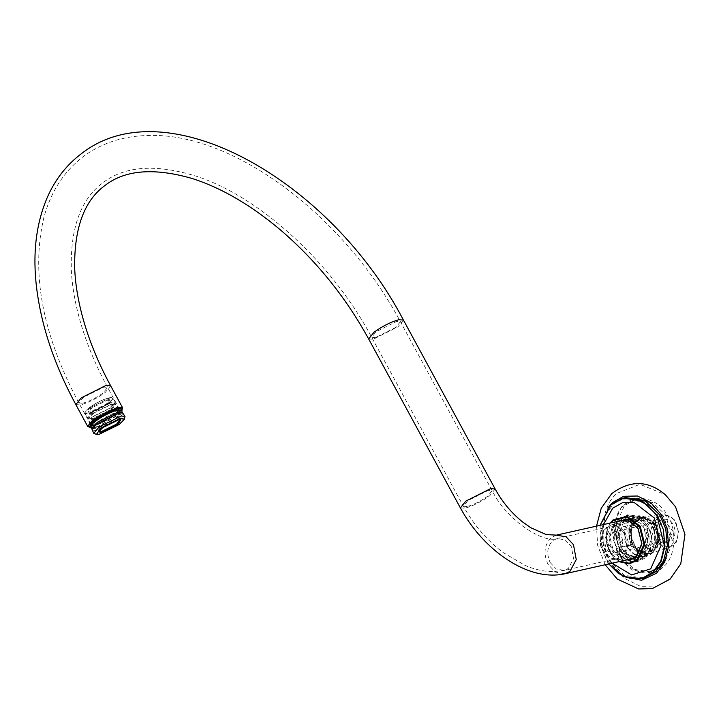 <?xml version="1.0" encoding="UTF-8"?>
<svg xmlns="http://www.w3.org/2000/svg" width="721" height="721" viewBox="0 0 721 721"><rect width="100%" height="100%" fill="white"/><g stroke="black" fill="none" stroke-linecap="round" stroke-linejoin="round"><path stroke-width="0.54" stroke-dasharray="3.6 2.7" d="M121.813 409.97L116.928 414.728L92.838 426.85L90.089 427.202M88.485 426.904L92.261 426.661L117 414.215L122.444 408.465M90.612 424.101L94.388 425.66L115.468 415.053L118.929 408.726M94.478 424.966L90.666 424.696L90.648 423.858L95.145 419.108L115.585 408.825L119.398 409.095L114.918 414.674L94.478 424.966M631.722 545.121C637.824 554.332 644.835 556.639 652.766 552.034C659.571 545.364 660.697 536.83 656.155 526.438C650.054 517.227 643.042 514.92 635.111 519.517C628.306 526.186 627.171 534.721 631.722 545.121M630.641 545.662L627.856 530.782L634.192 518.895L639.085 516.587L648.828 518.282L656.191 526.123L658.976 541.002L652.64 552.89L647.746 555.197L638.004 553.503L630.641 545.662M632.497 544.526C621.214 525.375 645.349 506.917 655.38 527.033C666.664 546.176 642.528 564.633 632.497 544.526M632.551 544.031L638.635 550.511L646.683 551.916L650.73 550.006L655.957 540.182L653.659 527.898L647.575 521.418L639.527 520.012L635.48 521.923L630.253 531.737L632.551 544.031M99.047 431.077L102.761 426.832L117.784 419.451L120.182 419.604M92.333 407.617L88.674 411.997L91.161 412.268L106.176 404.887L109.835 400.506L107.357 400.236L92.333 407.617M91.432 406.968L107.528 399.074L110.205 400.02L106.275 404.057L90.179 411.952L88.061 412.042L91.432 406.968M94.505 433.871L97.416 433.745L119.587 422.866L125.003 417.306M123.219 413.142L117.82 419.613L95.65 430.5L91.982 430.104M92.603 427.202L95.974 428.391L116.207 418.459L120.452 412.088M98.227 421.992L93.649 427.481L96.758 427.814L115.531 418.595L120.11 413.106L117 412.782L98.227 421.992M111.259 409.618L116.126 403.787L112.818 403.436L92.865 413.232L87.998 419.063L91.306 419.415L111.259 409.618M96.623 419.036L92.045 424.525L95.154 424.858L113.927 415.638L118.505 410.15L115.396 409.825L96.623 419.036M92.063 411.754L87.196 417.585L90.504 417.937L110.457 408.14L115.324 402.309L112.016 401.957L92.063 411.754M93 411.574L88.638 416.801L91.603 417.117L109.52 408.32L113.891 403.093L110.917 402.778L93 411.574M93.802 413.052L89.44 418.279L92.405 418.595L110.322 409.798L114.693 404.571L111.719 404.256L93.802 413.052M90.125 427.283L97.75 426.58L119.677 413.881L121.867 410.051M90.332 427.652L97.912 426.877L119.839 414.178L122.065 410.42M654.461 527.105C657.903 534.036 658.057 540.669 654.938 547.005L645.574 549.105C648.693 542.769 648.539 536.136 645.097 529.205L654.461 527.105L654.938 547.005M645.574 549.105L645.097 529.205M631.659 544.842C628.216 537.911 628.063 531.278 631.181 524.942L621.817 527.042C618.699 533.378 618.852 540.011 622.295 546.942L631.659 544.842L631.181 524.942M621.817 527.042L622.295 546.942M665.321 548.257L655.407 542.318L651.063 529.791L653.785 519.426L661.635 513.992L664.501 513.884L674.414 519.823L678.758 532.359L676.379 542.174L669.241 547.915L665.321 548.257M666.321 546.329C650.252 545.689 649.468 513.01 665.582 515.353C681.651 515.993 682.436 548.672 666.321 546.329M645.052 553.809L648.648 553.584L656.579 547.663L659.273 536.983L654.677 523.725L644.186 517.435L640.59 517.66L631.569 525.681L629.965 534.261L637.067 550.195L645.052 553.809M644.862 517.281L641.266 517.507L633.335 523.428L630.641 534.117L635.237 547.374L645.728 553.656L649.324 553.431L657.435 547.221L659.949 536.83L655.353 523.572L644.862 517.281M644.358 553.322L647.818 553.106L655.47 547.392L658.075 537.082L653.632 524.302L643.52 518.237L640.05 518.453L631.344 526.186L629.803 534.468L636.652 549.826L644.358 553.322M666.231 542.399C654.235 541.922 653.65 517.534 665.672 519.282C677.668 519.76 678.254 544.148 666.231 542.399M615.175 559.866L618.645 559.649L626.297 553.935L628.892 543.634L624.458 530.845L614.337 524.78L610.876 524.996L603.225 530.71L600.62 541.011L605.063 553.8L615.175 559.866M665.366 541.228L667.376 541.101L673.333 531.792L664.879 520.823L662.86 520.95L656.903 530.268L665.366 541.228M615.004 552.52L606.541 541.561L612.499 532.251L614.517 532.125L622.98 543.084L617.014 552.394L615.004 552.52M614.31 558.694C597.52 558.018 596.709 523.879 613.544 526.321C630.334 526.997 631.145 561.136 614.31 558.694M614.202 554.07C626.225 555.81 625.648 531.422 613.652 530.944C601.62 529.196 602.206 553.593 614.202 554.07M620.907 556.495L634.318 569.383L651.514 571.987L662.419 566.201L672.774 542.76L665.925 515.29L652.514 502.402L635.318 499.797L624.413 505.583L614.058 529.034L620.907 556.495M620.898 556.864C610.254 542.462 612.219 513.803 624.485 504.763C635.012 492.948 658.381 498.409 666.97 514.695C677.623 529.097 675.649 557.748 663.383 566.787C652.856 578.612 629.496 573.15 620.898 556.864M680.777 563.84L670.629 578.341L657.119 586.011L640.455 586.344L624.368 578.35L612.318 564.714C597.7 544.95 600.404 505.619 617.239 493.209L639.942 484.305L665.267 494.66M651.514 571.987L648.909 572.573L631.713 569.969L618.303 557.081L611.462 529.611L621.808 506.169L632.723 500.383L649.918 502.988L663.329 515.875L670.124 536.586L666.186 558.279M627.991 547.852L635.318 554.9L644.718 556.324L650.684 553.16L656.335 540.344L652.595 525.33L645.268 518.291L635.868 516.867L629.911 520.03L624.251 532.846L627.991 547.852M627.991 548.212C622.277 537.055 622.944 527.384 629.983 519.21C638.409 513.226 646.295 515.073 653.641 524.735C659.355 535.901 658.688 545.572 651.64 553.746C643.222 559.73 635.336 557.883 627.991 548.212M622.061 549.186L618.321 534.171L623.98 521.355L629.938 518.201L639.338 519.625L646.665 526.663L650.405 541.678L644.754 554.485L638.788 557.648L629.388 556.224L622.061 549.186M612.129 563.191L609.218 559.117L603.026 542.976L603.468 524.573M643.61 578.17L624.413 575.259L609.443 560.875L603.396 546.806L601.801 530.214L605.595 514.884L613.355 504.042L625.531 497.589M623.98 560.532L612.381 551.718L608.479 536.063L614.382 522.707L615.319 521.914M620.015 551.06L615.653 533.549L622.25 518.606L629.208 514.911L640.167 516.578L648.711 524.789L653.073 542.3L646.476 557.243L639.527 560.929L628.559 559.271L620.015 551.06M617.104 551.709L612.733 534.198L619.339 519.255L626.288 515.569L637.256 517.227L645.8 525.447L650.162 542.949L643.565 557.901L636.607 561.587L625.648 559.929L617.104 551.709M632.605 558.595L619.15 549.835L615.41 534.829L621.06 522.013L623.944 519.985M624.242 519.832L627.027 518.85L636.427 520.274L643.754 527.312L647.494 542.327L641.834 555.143L635.877 558.306L632.939 558.604M626.882 559.884L613.427 551.123L609.687 536.109L615.337 523.293L618.221 521.265M75.849 404.607L80.464 404.932C88.494 402.697 96.74 398.542 105.203 392.485L110.628 385.726M82.681 403.237C89.314 401.39 96.127 397.956 103.121 392.954L107.6 387.366L103.788 387.096L83.348 397.388L78.868 402.967L82.681 403.237M556.369 535.135L551.466 537.451C544.355 544.418 543.165 553.34 547.924 564.21L555.278 572.059L565.03 573.754M550.141 562.515L556.224 568.995L564.273 570.392L568.319 568.49L573.546 558.667L571.248 546.374L565.165 539.894L557.117 538.497L553.07 540.408C547.194 546.167 546.221 553.53 550.141 562.515M375.488 337.563L371.666 337.302L376.155 331.714L396.586 321.431L400.398 321.701L395.919 327.28L375.488 337.563M467.208 506.502L463.396 506.232L467.875 500.653L488.315 490.37L492.128 490.64L487.648 496.219C480.655 501.23 473.841 504.655 467.208 506.502M403.427 320.061L398.001 326.811L373.262 339.267L368.647 338.942M495.147 488.991L489.73 495.751C481.258 501.816 473.012 505.962 464.991 508.206L460.368 507.881M89.954 407.266C76.038 417.333 94.821 413.638 107.753 403.76C121.669 393.693 102.887 397.388 89.954 407.266M96.371 419.09C109.313 409.213 128.086 405.517 114.179 415.584C101.237 425.462 82.455 429.157 96.371 419.09M91.026 423.515L90.972 424.525L94.271 424.885L114.233 415.089L119.091 409.258L118.217 408.753M118.001 408.726L115.793 408.906L95.839 418.703L91.116 423.317M89.9 407.771L109.853 397.965L113.161 398.325L108.294 404.148L88.341 413.944L85.033 413.593L89.9 407.771M600.079 525.339L600.359 544.688L607.028 561.416L608.731 563.948M608.803 563.93L607.01 561.289L600.377 544.607L600.142 525.321M610.272 523.049L607.406 528.844L606.397 541.822L610.642 553.476L613.859 557.648L618.933 561.659M619.681 561.497L610.84 553.124L606.406 537.623L611.02 522.878M623.458 576.53L608.398 561.839L600.323 534.333L608.01 507.674M623.863 554.242C615.95 544.499 614.607 534.27 619.853 523.554C626.9 514.668 635.03 514.064 644.241 521.743C652.154 531.485 653.496 541.714 648.251 552.439C641.203 561.317 633.074 561.92 623.863 554.242M619.862 523.563C626.9 514.686 635.03 514.082 644.232 521.752C652.144 531.485 653.478 541.714 648.242 552.421C641.194 561.298 633.074 561.902 623.872 554.233C615.959 544.499 614.625 534.27 619.862 523.563M119.38 408.807L118.704 408.627M90.44 424.516L90.648 423.858M90.666 424.696L78.868 402.967C42.422 334.526 30.778 272.637 43.927 217.3C50.831 191.831 63.799 171.697 82.843 156.908C101.67 142.857 123.895 135.71 149.517 135.467C234.794 133.043 344.719 216.985 400.398 321.701L492.128 490.64C507.44 521.887 544.815 543.778 557.117 538.497L639.527 520.012M119.398 409.095L107.6 387.366C96.803 367.458 88.323 347.603 82.149 327.812C75.903 307.669 72.298 288.625 71.352 270.672C70.072 228.845 80.464 199.627 102.517 183.017C124.336 166.082 155.276 163.712 195.319 175.915C258.614 195.851 331.588 261.948 371.666 337.302L463.396 506.232C473.508 524.6 486.621 539.957 502.744 552.286L525.095 565.426C534.549 569.518 543.922 571.582 553.196 571.618L564.273 570.392L646.683 551.916M633.236 558.451L647.746 555.197M624.575 519.841L639.085 516.587M119.758 419.37L120.885 419.676M99.092 430.599L98.732 431.699M120.272 419.721L109.835 400.506M99.101 431.212L88.674 411.997M110.205 400.02L109.853 401.119M88.061 412.042L89.179 412.349M90.684 424.002L90.972 424.525C90.738 425.048 91.729 425.291 93.946 425.264C100.021 423.984 106.789 420.749 114.242 415.557C121.696 409.411 118.496 410.51 119.091 409.258L118.803 408.726M90.972 424.525L87.998 419.063M119.091 409.258L116.126 403.787M115.324 402.309L113.161 398.325C111.935 398.452 115.171 395.568 103.671 399.578C94.505 403.841 88.611 407.563 85.997 410.745C84.808 412.529 84.492 413.484 85.033 413.593L87.196 417.585M89.44 418.279L88.638 416.801M114.693 404.571L113.891 403.093M93.649 427.481L92.045 424.525M120.11 413.106L118.505 410.15M114.107 413.277C105.96 415.467 91.161 426.471 93.333 426.318L92.847 425.417C94.217 428.229 121.777 412.259 118.821 411.321L119.307 412.214L114.107 413.277M92.099 428.779L98.371 427.868L108.393 423.434L117.802 417.342L122.047 412.52M648.648 553.584L649.324 553.431M640.59 517.66L641.266 517.507M631.344 526.186L631.569 525.681M649.882 553.295L669.241 547.915M641.825 517.399L661.635 513.992M618.645 559.649L647.818 553.106M610.876 524.996L640.05 518.453M612.499 532.251L662.86 520.95M617.014 552.394L667.376 541.101M635.318 499.797L632.723 500.383M644.718 556.324L638.788 557.648M635.868 516.867L629.938 518.201M608.668 563.966L600.467 545.527L600.007 525.348M613.859 557.648C606.64 549.186 604.486 539.587 607.406 528.844C605.027 536.821 606.145 545.058 610.75 553.557L613.859 557.648M605.18 564.75L597.61 545.229L596.519 526.132M629.208 514.911L626.288 515.569M636.607 561.587L639.527 560.929M627.027 518.85L621.304 520.138M630.154 559.586L635.877 558.306M630.533 561.668L620.7 555.693L613.409 540.092L616.734 522.707L627.721 514.731L644.916 520.995L651.748 534.495L650.558 550.321L637.301 561.929L633.11 562.101M640.536 556.197L637.022 557.603L624.188 553.106L617.518 538.163L620.375 524.987L622.403 522.41M625.747 519.94L632.137 518.76M633.146 518.904L642.132 524.329L647.53 535.37L646.566 548.735L641.384 555.639"/><path stroke-width="1.08" d="M122.047 412.52L121.822 409.979C122.318 408.447 119.371 408.465 112.972 410.033C103.292 413.232 91.053 422.173 91.216 423.272L90.089 427.211L89.161 427.084L93.622 419.955L117.712 407.825L122.228 409.131L121.813 409.97L114.242 410.754C105.464 414.142 98.155 418.378 92.315 423.452L90.089 427.211L92.099 428.779M122.228 409.131L122.426 407.455L117.802 407.131L93.063 419.577L87.647 426.336L89.161 427.084M118.929 408.726L116.162 409.014L95.073 419.622L90.612 424.101M120.182 419.604L116.613 424.101L101.589 431.482L99.047 431.077M102.67 427.661L98.732 431.699L101.409 432.645L117.505 424.75L120.885 419.676L118.767 419.766L102.67 427.661M100.76 428.04L120.993 418.108L124.363 419.298L119.416 424.372L99.183 434.303L96.515 434.412L100.76 428.04M124.363 419.298L124.985 416.396L121.317 415.999L99.147 426.886L93.748 433.357L96.515 434.412M93.748 433.357L91.964 429.193L97.38 423.633L119.551 412.754L122.462 412.628L124.985 416.396M122.462 412.628L117.784 412.196L97.551 422.127L92.603 427.202L91.964 429.193M122.029 410.348L114.396 411.051C105.627 414.44 98.317 418.676 92.477 423.75L90.287 427.58M596.519 526.132L601.233 508.251L611.741 493.615C630.244 479.898 648.089 480.249 665.267 494.66L675.55 506.836L684.95 534.315L680.777 563.84L670.106 579.134L652.343 588.552L638.671 588.985L617.257 579.053L605.18 564.75M666.186 558.279L659.823 566.787L648.909 572.573M603.468 524.573L612.724 508.206L622.349 502.744L634.21 502.51L654.244 517.912L661.085 545.373L650.739 568.824L631.623 574.952L612.129 563.191M600.007 525.348L610.885 504.61L623.124 498.13L625.531 497.589L644.736 500.491L659.697 514.875L665.744 528.944L667.34 545.536L663.545 560.866L655.786 571.708L643.61 578.17L641.194 578.711L653.379 572.249L661.139 561.407L664.933 546.076L663.329 529.484L657.291 515.416L642.321 501.032L623.124 498.13L610.939 504.583L600.079 525.339M615.319 521.914L627.306 519.643L638.031 528.241L641.933 543.886L636.039 557.243L623.98 560.532M618.221 521.265L621.304 520.138L630.704 521.553L638.031 528.601L641.771 543.607L636.111 556.423L630.154 559.586L626.882 559.884M122.426 407.455L110.628 385.726L106.005 385.402L81.275 397.848L75.849 404.607C53.462 363.186 40.196 322.611 36.05 282.884C32.733 249.682 36.852 220.374 48.406 194.94C56.247 178.123 67.26 164.361 81.455 153.645C166.677 86.682 330.912 181.341 403.427 320.061L495.147 488.991L490.532 488.667L465.793 501.122L460.368 507.881C482.989 549.753 527.988 582.153 565.03 573.754L569.923 571.447L576.25 559.559L573.465 544.679L566.111 536.839L556.369 535.135L624.575 519.841M110.628 385.726C99.931 365.998 91.54 346.35 85.429 326.784C78.931 305.803 75.344 286.111 74.66 267.698C74.164 228.224 84.141 200.907 104.608 185.748C124.625 169.958 153.636 167.488 191.642 178.348C220.996 187.604 250.647 204.836 280.604 230.053C316.231 260.632 345.575 296.935 368.647 338.942L374.073 332.183C382.536 326.126 390.782 321.972 398.812 319.736L403.427 320.061M608.731 563.948L623.377 576.494L641.194 578.711L623.746 576.692L608.668 563.966M600.142 525.321L610.894 504.889L621.556 498.842L634.696 498.581L647.386 504.88L656.894 515.641L664.474 546.067L660.706 561.28L653.01 572.041L643.042 577.882L630.731 578.657L618.492 573.51L608.803 563.93M618.933 561.659L629.262 563.93L637.95 559.866L644.763 544.436L640.257 526.366L627.081 516.236L612.949 519.985L610.272 523.049M611.02 522.878L613.075 520.634L626.792 517.002L639.572 526.826L643.943 544.355L637.337 559.316L629.307 563.209L619.681 561.497M608.01 507.674L612.471 502.636L623.656 496.291L637.454 496.012L650.775 502.627L660.742 513.92L667.042 528.574L668.709 545.86L664.753 561.83L656.669 573.123L641.519 580.279L623.458 576.53M87.647 426.336L75.849 404.607M565.03 573.754L633.236 558.451M368.647 338.942L460.368 507.881M556.369 535.135L546.148 534.558L530.746 527.718L522.527 521.905C511.459 512.973 502.33 501.996 495.147 488.991M633.11 562.101L630.533 561.668M622.403 522.41L625.747 519.94M632.137 518.76L633.146 518.904M641.384 555.639L640.536 556.197"/></g></svg>
